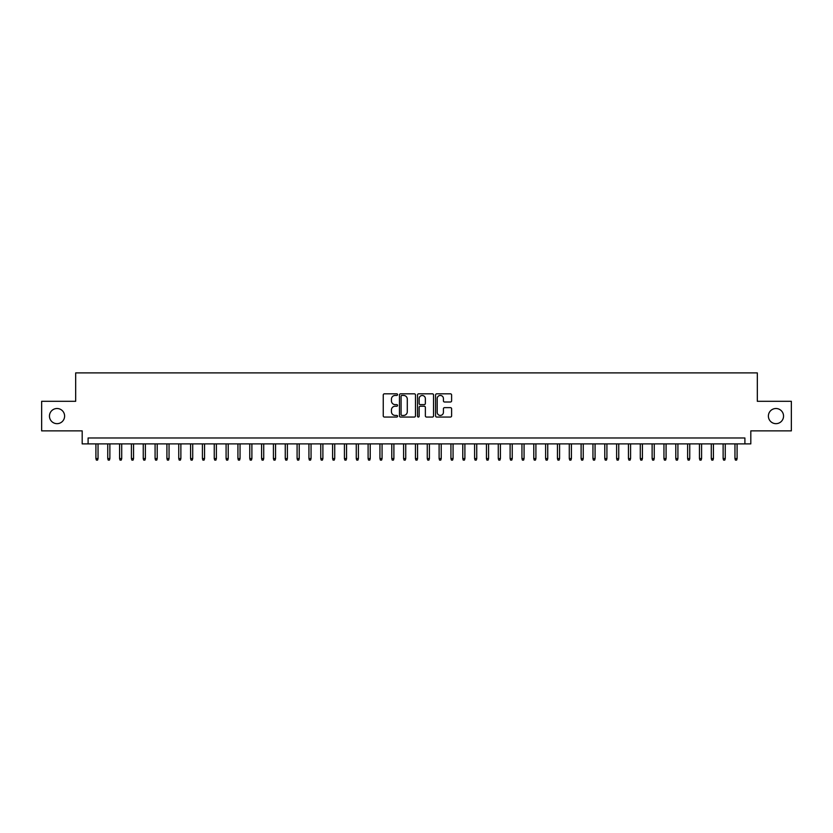 <?xml version="1.0" encoding="UTF-8"?>
<svg xmlns="http://www.w3.org/2000/svg" width="833" height="833" viewBox="0 0 833 833"><rect width="100%" height="100%" fill="white"/><g stroke="black" fill="none" stroke-linecap="round" stroke-linejoin="round"><path stroke-width="1.25" d="M397.57 394.634A0.812 0.812 0 0 0 396.747 393.822L384.409 393.822A1.166 1.166 0 0 0 383.253 394.977L383.253 415.886A1.166 1.166 0 0 0 384.409 417.052L396.747 417.052A0.812 0.812 0 0 0 397.57 416.24A0.812 0.812 0 0 0 396.747 415.428L395.154 415.428A3.717 3.717 0 0 1 391.437 411.71L391.437 409.961A3.717 3.717 0 0 1 395.154 406.244L396.747 406.244A0.812 0.812 0 0 0 397.57 405.432A0.812 0.812 0 0 0 396.747 404.619L395.154 404.619A3.717 3.717 0 0 1 391.437 400.902L391.437 399.163A3.717 3.717 0 0 1 395.154 395.446L396.747 395.446A0.812 0.812 0 0 0 397.57 394.634M768.39 416.084A7.57 7.57 0 0 0 775.96 423.664A7.57 7.57 0 0 0 783.541 416.084A7.57 7.57 0 0 0 775.96 408.514A7.57 7.57 0 0 0 768.39 416.084M49.459 416.084A7.57 7.57 0 0 0 57.04 423.664A7.57 7.57 0 0 0 64.61 416.084A7.57 7.57 0 0 0 57.04 408.514A7.57 7.57 0 0 0 49.459 416.084M450.445 402.006A1.166 1.166 0 0 0 451.611 400.85L451.611 394.977A1.166 1.166 0 0 0 450.445 393.822L436.742 393.822A1.166 1.166 0 0 0 435.576 394.977L435.576 415.886A1.166 1.166 0 0 0 436.742 417.052L450.445 417.052A1.166 1.166 0 0 0 451.611 415.886L451.611 408.805A1.166 1.166 0 0 0 450.445 407.639L444.583 407.639A1.166 1.166 0 0 0 443.416 408.805L443.416 412.314A3.103 3.103 0 0 1 440.313 415.428A3.103 3.103 0 0 1 437.21 412.314L437.21 398.549A3.103 3.103 0 0 1 440.313 395.446A3.103 3.103 0 0 1 443.416 398.549L443.416 400.85A1.166 1.166 0 0 0 444.583 402.006L450.445 402.006M744.9 443.895L750.814 443.895L750.814 430.88L791.35 430.88L791.35 401.298L757.322 401.298L757.322 372.892L75.678 372.892L75.678 401.298L41.65 401.298L41.65 430.88L82.186 430.88L82.186 443.895L744.9 443.895L744.9 437.981L88.1 437.981L88.1 443.895M415.48 394.977A1.166 1.166 0 0 0 414.324 393.822L400.611 393.822A1.166 1.166 0 0 0 399.455 394.977L399.455 415.886A1.166 1.166 0 0 0 400.611 417.052L414.324 417.052A1.166 1.166 0 0 0 415.48 415.886L415.48 394.977M418.676 393.822L432.389 393.822A1.166 1.166 0 0 1 433.545 394.977L433.545 415.886A1.166 1.166 0 0 1 432.389 417.052L426.517 417.052A1.166 1.166 0 0 1 425.361 415.886L425.361 407.41A1.166 1.166 0 0 0 424.195 406.244L420.301 406.244A1.166 1.166 0 0 0 419.145 407.41L419.145 416.24A0.812 0.812 0 0 1 418.333 417.052A0.812 0.812 0 0 1 417.52 416.24L417.52 394.977A1.166 1.166 0 0 1 418.676 393.822M401.891 395.446A0.812 0.812 0 0 0 401.079 396.258L401.079 414.615A0.812 0.812 0 0 0 401.891 415.428L403.578 415.428A3.717 3.717 0 0 0 407.295 411.71L407.295 399.163A3.717 3.717 0 0 0 403.578 395.446L401.891 395.446M425.361 398.611A3.103 3.103 0 0 0 422.248 395.508A3.103 3.103 0 0 0 419.145 398.611L419.145 403.464A1.166 1.166 0 0 0 420.301 404.619L424.195 404.619A1.166 1.166 0 0 0 425.361 403.464L425.361 398.611M98.044 458.566L97.565 460.108L96.389 460.108L95.91 458.566L98.044 458.566L98.044 443.895M95.91 458.566L95.91 443.895M109.873 458.566L109.404 460.108L108.217 460.108L107.749 458.566L109.873 458.566L109.873 443.895M107.749 458.566L107.749 443.895M121.712 458.566L121.233 460.108L120.056 460.108L119.577 458.566L121.712 458.566L121.712 443.895M119.577 458.566L119.577 443.895M133.54 458.566L133.072 460.108L131.885 460.108L131.416 458.566L133.54 458.566L133.54 443.895M131.416 458.566L131.416 443.895M145.379 458.566L144.9 460.108L143.724 460.108L143.245 458.566L145.379 458.566L145.379 443.895M143.245 458.566L143.245 443.895M157.208 458.566L156.739 460.108L155.552 460.108L155.084 458.566L157.208 458.566L157.208 443.895M155.084 458.566L155.084 443.895M169.047 458.566L168.568 460.108L167.391 460.108L166.912 458.566L169.047 458.566L169.047 443.895M166.912 458.566L166.912 443.895M180.876 458.566L180.407 460.108L179.22 460.108L178.751 458.566L180.876 458.566L180.876 443.895M178.751 458.566L178.751 443.895M192.715 458.566L192.246 460.108L191.059 460.108L190.58 458.566L192.715 458.566L192.715 443.895M190.58 458.566L190.58 443.895M204.554 458.566L204.075 460.108L202.888 460.108L202.419 458.566L204.554 458.566L204.554 443.895M202.419 458.566L202.419 443.895M216.382 458.566L215.914 460.108L214.727 460.108L214.248 458.566L216.382 458.566L216.382 443.895M214.248 458.566L214.248 443.895M228.221 458.566L227.742 460.108L226.555 460.108L226.087 458.566L228.221 458.566L228.221 443.895M226.087 458.566L226.087 443.895M240.05 458.566L239.581 460.108L238.394 460.108L237.926 458.566L240.05 458.566L240.05 443.895M237.926 458.566L237.926 443.895M251.889 458.566L251.41 460.108L250.233 460.108L249.754 458.566L251.889 458.566L251.889 443.895M249.754 458.566L249.754 443.895M263.717 458.566L263.249 460.108L262.062 460.108L261.593 458.566L263.717 458.566L263.717 443.895M261.593 458.566L261.593 443.895M275.556 458.566L275.077 460.108L273.901 460.108L273.422 458.566L275.556 458.566L275.556 443.895M273.422 458.566L273.422 443.895M287.385 458.566L286.916 460.108L285.729 460.108L285.261 458.566L287.385 458.566L287.385 443.895M285.261 458.566L285.261 443.895M299.224 458.566L298.745 460.108L297.568 460.108L297.089 458.566L299.224 458.566L299.224 443.895M297.089 458.566L297.089 443.895M311.053 458.566L310.584 460.108L309.397 460.108L308.928 458.566L311.053 458.566L311.053 443.895M308.928 458.566L308.928 443.895M322.892 458.566L322.413 460.108L321.236 460.108L320.757 458.566L322.892 458.566L322.892 443.895M320.757 458.566L320.757 443.895M334.72 458.566L334.252 460.108L333.065 460.108L332.596 458.566L334.72 458.566L334.72 443.895M332.596 458.566L332.596 443.895M346.559 458.566L346.091 460.108L344.904 460.108L344.425 458.566L346.559 458.566L346.559 443.895M344.425 458.566L344.425 443.895M358.398 458.566L357.919 460.108L356.732 460.108L356.264 458.566L358.398 458.566L358.398 443.895M356.264 458.566L356.264 443.895M370.227 458.566L369.758 460.108L368.571 460.108L368.103 458.566L370.227 458.566L370.227 443.895M368.103 458.566L368.103 443.895M382.066 458.566L381.587 460.108L380.41 460.108L379.931 458.566L382.066 458.566L382.066 443.895M379.931 458.566L379.931 443.895M393.894 458.566L393.426 460.108L392.239 460.108L391.77 458.566L393.894 458.566L393.894 443.895M391.77 458.566L391.77 443.895M405.733 458.566L405.255 460.108L404.078 460.108L403.599 458.566L405.733 458.566L405.733 443.895M403.599 458.566L403.599 443.895M417.562 458.566L417.094 460.108L415.906 460.108L415.438 458.566L417.562 458.566L417.562 443.895M415.438 458.566L415.438 443.895M429.401 458.566L428.922 460.108L427.745 460.108L427.267 458.566L429.401 458.566L429.401 443.895M427.267 458.566L427.267 443.895M441.23 458.566L440.761 460.108L439.574 460.108L439.106 458.566L441.23 458.566L441.23 443.895M439.106 458.566L439.106 443.895M453.069 458.566L452.59 460.108L451.413 460.108L450.934 458.566L453.069 458.566L453.069 443.895M450.934 458.566L450.934 443.895M464.897 458.566L464.429 460.108L463.242 460.108L462.773 458.566L464.897 458.566L464.897 443.895M462.773 458.566L462.773 443.895M476.736 458.566L476.268 460.108L475.081 460.108L474.602 458.566L476.736 458.566L476.736 443.895M474.602 458.566L474.602 443.895M488.575 458.566L488.096 460.108L486.909 460.108L486.441 458.566L488.575 458.566L488.575 443.895M486.441 458.566L486.441 443.895M500.404 458.566L499.935 460.108L498.748 460.108L498.28 458.566L500.404 458.566L500.404 443.895M498.28 458.566L498.28 443.895M512.243 458.566L511.764 460.108L510.587 460.108L510.108 458.566L512.243 458.566L512.243 443.895M510.108 458.566L510.108 443.895M524.072 458.566L523.603 460.108L522.416 460.108L521.947 458.566L524.072 458.566L524.072 443.895M521.947 458.566L521.947 443.895M535.911 458.566L535.432 460.108L534.255 460.108L533.776 458.566L535.911 458.566L535.911 443.895M533.776 458.566L533.776 443.895M547.739 458.566L547.271 460.108L546.084 460.108L545.615 458.566L547.739 458.566L547.739 443.895M545.615 458.566L545.615 443.895M559.578 458.566L559.099 460.108L557.923 460.108L557.444 458.566L559.578 458.566L559.578 443.895M557.444 458.566L557.444 443.895M571.407 458.566L570.938 460.108L569.751 460.108L569.283 458.566L571.407 458.566L571.407 443.895M569.283 458.566L569.283 443.895M583.246 458.566L582.767 460.108L581.59 460.108L581.111 458.566L583.246 458.566L583.246 443.895M581.111 458.566L581.111 443.895M595.074 458.566L594.606 460.108L593.419 460.108L592.95 458.566L595.074 458.566L595.074 443.895M592.95 458.566L592.95 443.895M606.913 458.566L606.445 460.108L605.258 460.108L604.779 458.566L606.913 458.566L606.913 443.895M604.779 458.566L604.779 443.895M618.752 458.566L618.273 460.108L617.086 460.108L616.618 458.566L618.752 458.566L618.752 443.895M616.618 458.566L616.618 443.895M630.581 458.566L630.112 460.108L628.925 460.108L628.446 458.566L630.581 458.566L630.581 443.895M628.446 458.566L628.446 443.895M642.42 458.566L641.941 460.108L640.754 460.108L640.285 458.566L642.42 458.566L642.42 443.895M640.285 458.566L640.285 443.895M654.249 458.566L653.78 460.108L652.593 460.108L652.124 458.566L654.249 458.566L654.249 443.895M652.124 458.566L652.124 443.895M666.088 458.566L665.609 460.108L664.432 460.108L663.953 458.566L666.088 458.566L666.088 443.895M663.953 458.566L663.953 443.895M677.916 458.566L677.448 460.108L676.261 460.108L675.792 458.566L677.916 458.566L677.916 443.895M675.792 458.566L675.792 443.895M689.755 458.566L689.276 460.108L688.1 460.108L687.621 458.566L689.755 458.566L689.755 443.895M687.621 458.566L687.621 443.895M701.584 458.566L701.115 460.108L699.928 460.108L699.46 458.566L701.584 458.566L701.584 443.895M699.46 458.566L699.46 443.895M713.423 458.566L712.944 460.108L711.767 460.108L711.288 458.566L713.423 458.566L713.423 443.895M711.288 458.566L711.288 443.895M725.251 458.566L724.783 460.108L723.596 460.108L723.127 458.566L725.251 458.566L725.251 443.895M723.127 458.566L723.127 443.895M737.09 458.566L736.611 460.108L735.435 460.108L734.956 458.566L737.09 458.566L737.09 443.895M734.956 458.566L734.956 443.895"/></g></svg>

